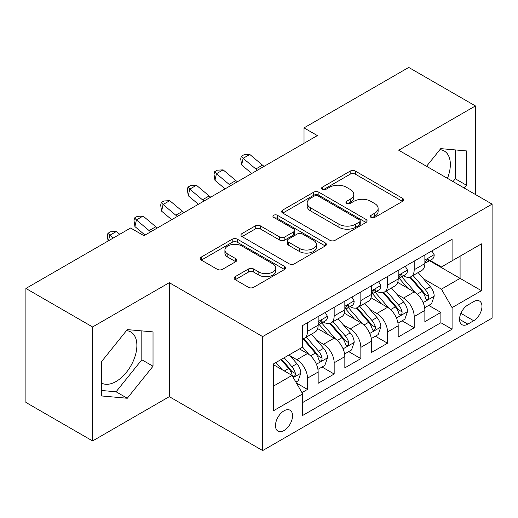 <?xml version="1.0" encoding="UTF-8"?>
<svg xmlns="http://www.w3.org/2000/svg" width="518" height="518" viewBox="0 0 518 518"><rect width="100%" height="100%" fill="white"/><g stroke="black" fill="none" stroke-linecap="round" stroke-linejoin="round"><path stroke-width="0.78" d="M371.056 217.418A2.59 1.496 0 0 0 374.721 217.418L402.544 201.353A3.704 2.137 0 0 0 403.632 199.844A3.704 2.137 0 0 0 402.544 198.329L355.413 171.121A3.704 2.137 0 0 0 350.174 171.121L322.351 187.179A2.59 1.496 0 0 0 321.587 188.241A2.59 1.496 0 0 0 322.351 189.297A2.59 1.496 0 0 0 326.016 189.297L329.616 187.218A11.849 6.844 0 0 1 346.374 187.218L350.304 189.484A11.849 6.844 0 0 1 353.775 194.328A11.849 6.844 0 0 1 350.304 199.165L346.704 201.243A2.59 1.496 0 0 0 345.946 202.298A2.59 1.496 0 0 0 346.704 203.36A2.59 1.496 0 0 0 350.369 203.36L353.969 201.282A11.849 6.844 0 0 1 370.726 201.282L374.656 203.548A11.849 6.844 0 0 1 378.127 208.385A11.849 6.844 0 0 1 374.656 213.222L371.056 215.3A2.59 1.496 0 0 0 370.299 216.362A2.59 1.496 0 0 0 371.056 217.418L371.056 215.3M101.534 383.042A29.429 16.99 120 0 0 116.071 381.488A29.429 16.99 120 0 0 135.295 355.555A29.429 16.99 120 0 0 130.789 331.973A29.429 16.99 120 0 0 126.444 330.639M284.013 430.549A12.076 6.974 120 0 0 291.899 419.904A12.076 6.974 120 0 0 290.048 410.23A12.076 6.974 120 0 0 284.013 410.832A12.076 6.974 120 0 0 276.126 421.471A12.076 6.974 120 0 0 277.972 431.144A12.076 6.974 120 0 0 284.013 430.549M439.911 149.663A29.429 16.99 -60 0 1 444.256 150.997A29.429 16.99 -60 0 1 447.455 178.354M235.217 276.644A3.704 2.137 0 0 0 234.13 278.16A3.704 2.137 0 0 0 235.217 279.668L248.439 287.302A3.704 2.137 0 0 0 253.678 287.302L284.576 269.464A3.704 2.137 0 0 0 285.658 267.955A3.704 2.137 0 0 0 284.576 266.44L237.438 239.225A3.704 2.137 0 0 0 232.206 239.225L201.301 257.064A3.704 2.137 0 0 0 200.22 258.579A3.704 2.137 0 0 0 201.301 260.088L217.275 269.315A3.704 2.137 0 0 0 222.513 269.315L235.735 261.681A3.704 2.137 0 0 0 236.823 260.166A3.704 2.137 0 0 0 235.735 258.657L227.816 254.079A9.907 5.717 0 0 1 224.916 250.039A9.907 5.717 0 0 1 231.028 244.755A9.907 5.717 0 0 1 241.828 245.992L272.856 263.908A9.907 5.717 0 0 1 275.757 267.955A9.907 5.717 0 0 1 269.645 273.239A9.907 5.717 0 0 1 258.851 271.995L253.678 269.01A3.704 2.137 0 0 0 248.439 269.01L235.217 276.644L235.217 279.668M169.295 282.679L92.593 326.962L25.9 288.455L25.9 402.434L92.593 440.941L169.295 396.659L262.671 450.569L262.671 336.59L169.295 282.679L169.295 396.659M475.427 194.503L475.427 105.937L398.724 150.22L492.1 204.131L262.671 336.59M475.427 105.937L408.728 67.431L304.021 127.888L304.021 143.285M25.9 288.455L130.614 228.004L143.952 235.703L317.359 135.587L304.021 127.888M329.875 240.287A3.704 2.137 0 0 0 335.114 240.287L366.012 222.449A3.704 2.137 0 0 0 367.1 220.933A3.704 2.137 0 0 0 366.012 219.425L318.881 192.21A3.704 2.137 0 0 0 313.643 192.21L282.744 210.049A3.704 2.137 0 0 0 281.656 211.558A3.704 2.137 0 0 0 282.744 213.073L329.875 240.287M274.747 217.981A2.59 1.496 0 0 1 277.376 218.343L277.376 215.261L325.298 242.929A3.704 2.137 0 0 1 326.379 244.444A3.704 2.137 0 0 1 325.298 245.953L294.399 263.798A3.704 2.137 0 0 1 289.161 263.798L242.023 236.584L242.023 233.56A3.704 2.137 0 0 0 240.941 235.068A3.704 2.137 0 0 0 242.023 236.584M242.023 233.56L255.244 225.926A3.704 2.137 0 0 1 260.483 225.926L279.603 236.959A3.704 2.137 0 0 0 284.835 236.959L293.609 231.896A3.704 2.137 0 0 0 294.697 230.38A3.704 2.137 0 0 0 293.609 228.872L273.711 217.379A2.59 1.496 0 0 1 272.947 216.323A2.59 1.496 0 0 1 274.546 214.938A2.59 1.496 0 0 1 277.376 215.261M301.949 392.618L307.485 389.419L296.419 383.029M290.119 355.827L296.814 359.693A15.093 8.715 60 0 1 307.485 378.179L318.156 372.015L318.156 383.262L334.168 374.015L322.028 367.009M316.796 340.423L323.497 344.289A15.093 8.715 60 0 1 334.168 362.775L344.839 356.611L344.839 367.858L360.845 358.618L348.705 351.605M343.473 325.019L350.174 328.891A15.093 8.715 60 0 1 360.845 347.371L371.516 341.213L371.516 352.454L387.522 343.214L375.382 336.208M370.15 309.622L376.851 313.487A15.093 8.715 60 0 1 387.522 331.967L398.193 325.809L398.193 337.05L414.199 327.81L414.199 316.569A15.093 8.715 -120 0 0 403.528 298.083L396.833 294.218M402.059 320.804L414.199 327.81M318.156 372.015A15.093 8.715 -120 0 0 307.485 353.535L299.482 348.912M344.839 356.611A15.093 8.715 -120 0 0 334.168 338.131L317.67 328.606M371.516 341.213A15.093 8.715 -120 0 0 360.845 322.727L344.347 313.202M398.193 325.809A15.093 8.715 -120 0 0 387.522 307.323L371.024 297.798M473.692 301.625L467.825 305.018A11.694 6.753 120 0 0 460.185 315.32A11.694 6.753 120 0 0 461.972 324.695A11.694 6.753 120 0 0 467.825 324.113L473.692 320.726A11.694 6.753 120 0 0 481.332 310.418A11.694 6.753 120 0 0 479.538 301.049A11.694 6.753 120 0 0 473.692 301.625M262.671 450.569L492.1 318.11L492.1 204.131M273.342 386.188L292.016 375.401L302.687 393.887L302.687 415.449L452.084 329.195L452.084 307.634L441.414 289.148L423.51 278.813M302.687 393.887L273.342 410.832L273.342 364.005L302.687 347.066L302.687 325.498L452.084 239.245L452.084 260.807L481.429 243.868L481.429 290.689L452.084 307.634M323.355 322.028L323.497 322.112A15.093 8.715 60 0 0 331.041 322.856L341.712 316.699A15.093 8.715 -120 0 0 344.839 309.79L344.839 301.165M350.032 306.63L350.174 306.708A15.093 8.715 60 0 0 357.718 307.459L368.389 301.295A15.093 8.715 -120 0 0 371.516 294.386L371.516 285.761M376.709 291.226L376.851 291.304A15.093 8.715 60 0 0 384.395 292.055L395.066 285.891A15.093 8.715 -120 0 0 398.193 278.982L398.193 270.357M302.687 402.512L440.876 322.727L440.876 312.406L424.87 321.652L424.87 310.405A15.093 8.715 -120 0 0 414.199 291.925L397.701 282.401M403.386 275.822L403.528 275.906A15.093 8.715 -120 0 0 411.072 276.651A15.093 8.715 -120 0 0 414.199 269.742L414.199 261.117M411.072 276.651L421.743 270.493A15.093 8.715 -120 0 0 424.87 263.584L424.87 254.953M307.485 322.727L307.485 331.352A15.093 8.715 60 0 1 304.364 338.26A15.093 8.715 60 0 1 302.687 338.869M304.364 338.26L315.035 332.103A15.093 8.715 -120 0 0 318.156 325.194L318.156 316.569M334.168 307.323L334.168 315.948A15.093 8.715 60 0 1 331.041 322.856M360.845 291.919L360.845 300.55A15.093 8.715 60 0 1 357.718 307.459M387.522 276.521L387.522 285.146A15.093 8.715 60 0 1 384.395 292.055M387.522 331.967L387.522 343.214M360.845 347.371L360.845 358.618M334.168 362.775L334.168 374.015M307.485 378.179L307.485 389.419M292.016 375.401L273.342 364.62M441.414 289.148L460.088 278.367L460.088 256.19L481.429 243.868M429.532 260.729L481.429 290.689M430.07 260.418L441.414 266.971L452.084 260.807M92.593 326.962L92.593 440.941M428.742 305.4L440.876 312.406M440.876 322.727L452.084 329.195M464.245 188.047L466.491 185.25L466.491 150.926L440.747 148.627L426.547 166.284M101.534 395.953L127.279 398.258L153.024 366.226L153.024 331.902L127.279 329.603L101.534 361.629L101.534 395.953M453.036 181.578L455.283 178.781L455.283 149.922M455.283 178.781L466.491 185.25M101.534 390.488L116.071 391.789L141.815 359.757L141.815 330.905M141.815 359.757L153.024 366.226M116.071 391.789L127.279 398.258M372.092 217.787L374.656 216.304A11.849 6.844 0 0 0 378.127 211.467L378.127 208.385M353.775 194.328L353.775 197.403A11.849 6.844 0 0 1 350.304 202.247L347.74 203.723M402.499 201.385L355.413 174.197A3.704 2.137 0 0 0 350.174 174.197L323.387 189.666M365.967 222.475L318.881 195.286A3.704 2.137 0 0 0 313.643 195.286L282.789 213.099M359.466 221.989A2.59 1.496 0 0 0 360.23 220.933A2.59 1.496 0 0 0 359.466 219.878L318.097 195.985A2.59 1.496 0 0 0 314.426 195.985L310.632 198.18A11.849 6.844 0 0 0 307.161 203.017A11.849 6.844 0 0 0 310.632 207.854L338.914 224.184A11.849 6.844 0 0 0 355.672 224.184L359.466 221.989L359.466 225.071A2.59 1.496 0 0 0 360.23 224.016L360.23 220.933M307.161 203.017L307.161 206.099A11.849 6.844 0 0 0 310.632 210.936L310.632 207.854M359.466 225.071L355.672 227.266A11.849 6.844 0 0 1 338.914 227.266L310.632 210.936M242.074 236.609L255.244 229.001L255.244 225.926M294.697 230.38L294.697 233.463A3.704 2.137 0 0 1 293.609 234.978L284.835 240.041A3.704 2.137 0 0 1 279.603 240.041L260.483 229.001A3.704 2.137 0 0 0 255.244 229.001M277.376 218.343L325.246 245.985M299.436 248.413A9.907 5.717 0 0 0 310.23 249.65A9.907 5.717 0 0 0 316.349 244.366A9.907 5.717 0 0 0 313.448 240.326L302.512 234.013A3.704 2.137 0 0 0 297.274 234.013L288.507 239.076A3.704 2.137 0 0 0 287.419 240.585A3.704 2.137 0 0 0 288.507 242.1L299.436 248.413L299.436 251.495A9.907 5.717 0 0 0 310.23 252.732A9.907 5.717 0 0 0 316.349 247.449L316.349 244.366M287.419 240.585L287.419 243.667A3.704 2.137 0 0 0 288.507 245.182L288.507 242.1M299.436 251.495L288.507 245.182M275.757 267.955L275.757 271.031A9.907 5.717 0 0 1 269.645 276.314A9.907 5.717 0 0 1 258.851 275.077L253.678 272.092A3.704 2.137 0 0 0 248.439 272.092L235.263 279.701M224.916 250.039L224.916 253.121A9.907 5.717 0 0 0 227.816 257.161L227.816 254.079M235.69 261.707L227.816 257.161M284.524 269.496L237.438 242.307A3.704 2.137 0 0 0 232.206 242.307L201.353 260.12M424.65 307.763L431.539 303.781L434.207 296.082A9.997 5.769 -120 0 0 430.316 286.694L418.123 272.578M415.682 292.897L401.754 276.767M407.757 288.202L399.669 278.839A23.957 13.831 -120 0 0 398.925 278.004M409.712 277.195L422.047 291.466A9.997 5.769 60 0 1 425.608 298.355L426.333 299.54L427.687 299.352L428.593 298.251L428.807 296.51A9.997 5.769 -120 0 0 425.246 289.62L413.053 275.505M410.437 276.962L423.685 292.301A5.096 2.94 60 0 1 424.974 294.289L428.807 296.51M431.941 250.874L434.207 254.804A9.997 5.769 60 0 1 432.135 259.227L427.072 262.153A9.997 5.769 -120 0 0 428.807 259.848L428.6 258.961L427.35 259.214L425.608 261.7A9.997 5.769 60 0 1 424.87 263.118M425.207 262.62L425.246 262.62A9.997 5.769 -120 0 0 427.072 262.153M257.407 170.202A18.862 10.891 60 0 1 255.834 168.991L243.123 158.307L241.641 164.964L251.754 173.465M264.076 166.349A18.862 10.891 60 0 1 262.503 165.145L249.793 154.455L243.123 158.307L241.297 156.306L243.965 154.765L249.793 154.455M241.641 164.964L240.702 158.968L241.297 156.306M397.966 323.167L404.862 319.185L407.53 311.486A9.997 5.769 -120 0 0 403.639 302.098L391.446 287.982M389.005 308.301L375.071 292.171M381.08 303.606L372.992 294.243A23.957 13.831 -120 0 0 372.248 293.408M383.035 292.599L395.363 306.87A9.997 5.769 60 0 1 398.931 313.759L399.656 314.944L401.01 314.756L401.91 313.655L402.13 311.907A9.997 5.769 -120 0 0 398.569 305.024L386.376 290.909M383.76 292.366L397.008 307.698A5.096 2.94 60 0 1 398.29 309.693L402.13 311.907M371.289 338.571L378.185 334.589L380.853 326.884A9.997 5.769 -120 0 0 376.955 317.502L364.769 303.386M362.328 323.705L348.394 307.575M354.396 319.004L346.315 309.647A23.957 13.831 -120 0 0 345.571 308.812M356.358 307.996L368.686 322.274A9.997 5.769 60 0 1 372.254 329.163L372.979 330.348L374.333 330.154L375.233 329.059L375.453 327.311A9.997 5.769 -120 0 0 371.892 320.422L359.699 306.313M357.083 307.763L370.331 323.102A5.096 2.94 60 0 1 371.613 325.097L375.453 327.311M344.612 353.969L351.508 349.993L354.176 342.288A9.997 5.769 -120 0 0 350.278 332.899L338.092 318.79M335.651 339.109L321.717 322.979M327.719 334.408L319.632 325.045A23.957 13.831 -120 0 0 318.894 324.216M329.681 323.4L342.01 337.678A9.997 5.769 60 0 1 345.577 344.561L346.302 345.746L347.649 345.558L348.556 344.457L348.776 342.715A9.997 5.769 -120 0 0 345.208 335.826L333.022 321.717M330.406 323.167L343.654 338.507A5.096 2.94 60 0 1 344.936 340.501L348.776 342.715M317.935 369.373L324.831 365.391L327.493 357.692A9.997 5.769 -120 0 0 323.601 348.303L311.415 334.188M308.968 354.506L302.59 347.118M301.042 349.812L300.006 348.614M303.004 338.804L315.332 353.075A9.997 5.769 60 0 1 318.894 359.965L319.625 361.15L320.972 360.962L321.879 359.861L322.099 358.119A9.997 5.769 -120 0 0 318.531 351.23L306.345 337.114M303.729 338.571L316.977 353.911A5.096 2.94 60 0 1 318.259 355.898L322.099 358.119M405.264 266.278L407.53 270.202A9.997 5.769 60 0 1 405.458 274.631L400.388 277.557A9.997 5.769 -120 0 0 402.13 275.252L401.923 274.365L400.673 274.611L398.931 277.098A9.997 5.769 60 0 1 398.193 278.522M398.53 278.024L398.569 278.024A9.997 5.769 -120 0 0 400.388 277.557M230.73 185.606A18.862 10.891 60 0 1 229.157 184.395L216.446 173.711L214.964 180.361L225.077 188.863M237.399 181.753A18.862 10.891 60 0 1 235.826 180.549L223.116 169.859L216.446 173.711L214.62 171.711L217.288 170.169L223.116 169.859M214.964 180.361L214.025 174.372L214.62 171.711M378.587 281.682L380.853 285.606A9.997 5.769 60 0 1 378.781 290.028L373.711 292.955A9.997 5.769 -120 0 0 375.453 290.656L375.246 289.769L373.996 290.015L372.254 292.502A9.997 5.769 60 0 1 371.516 293.926M371.846 293.428L371.892 293.428A9.997 5.769 -120 0 0 373.711 292.955M204.047 201.003A18.862 10.891 60 0 1 202.48 199.799L189.763 189.115L188.28 195.765L198.4 204.267M210.716 197.157A18.862 10.891 60 0 1 209.149 195.946L196.432 185.263L189.763 189.115L187.937 187.108L190.605 185.573L196.432 185.263M188.28 195.765L187.348 189.769L187.937 187.108M351.903 297.079L354.176 301.01A9.997 5.769 60 0 1 352.104 305.432L347.034 308.359A9.997 5.769 -120 0 0 348.776 306.054L348.562 305.167L347.313 305.419L345.577 307.906A9.997 5.769 60 0 1 344.839 309.33M345.169 308.825L345.208 308.825A9.997 5.769 -120 0 0 347.034 308.359M177.37 216.407A18.862 10.891 60 0 1 175.803 215.203L163.086 204.513L161.603 211.169L171.723 219.671M184.039 212.555A18.862 10.891 60 0 1 182.472 211.35L169.755 200.667L163.086 204.513L161.26 202.512L163.928 200.971L169.755 200.667M161.603 211.169L160.671 205.173L161.26 202.512M325.226 312.483L327.493 316.414A9.997 5.769 60 0 1 325.427 320.836L320.357 323.763A9.997 5.769 -120 0 0 322.099 321.458L321.885 320.571L320.636 320.823L318.894 323.31A9.997 5.769 60 0 1 318.156 324.728M318.492 324.229L318.531 324.229A9.997 5.769 -120 0 0 320.357 323.763M150.693 231.811A18.862 10.891 60 0 1 149.126 230.601L136.409 219.917L134.926 226.573L145.04 235.075M157.362 227.959A18.862 10.891 60 0 1 155.795 226.754L143.078 216.064L136.409 219.917L134.583 217.916L137.251 216.375L143.078 216.064M134.926 226.573L133.994 220.577L134.583 217.916M295.882 382.103L298.148 380.795L300.816 373.096A9.997 5.769 -120 0 0 296.924 363.707L289.251 354.824M282.083 369.671L275.913 362.522M274.365 365.216L273.342 364.031M280.976 359.596L288.656 368.479A9.997 5.769 60 0 1 292.217 375.369L292.948 376.554L294.295 376.366L295.202 375.265L295.422 373.517A9.997 5.769 -120 0 0 291.854 366.634L284.181 357.75M281.598 359.239L290.3 369.308A5.096 2.94 60 0 1 291.582 371.302L295.422 373.517M119.742 234.278L116.401 231.468L109.732 235.321L108.521 240.753M113.073 238.131L107.906 233.32L110.574 231.779L116.401 231.468M108.094 240.999L107.31 235.981L107.906 233.32M296.814 359.693L307.485 353.535M323.497 344.289L334.168 338.131M350.174 328.891L360.845 322.727M376.851 313.487L387.522 307.323M403.528 298.083L414.199 291.925M414.199 269.742L424.87 263.584M307.485 331.352L318.156 325.194M334.168 315.948L344.839 309.79M360.845 300.55L371.516 294.386M387.522 285.146L398.193 278.982M414.199 316.569L424.87 310.405M460.897 313.338L473.692 320.726M459.55 319.341L467.825 324.113M374.656 216.304L374.656 213.222M346.704 203.36L346.704 201.243M350.304 202.247L350.304 199.165M322.351 189.297L322.351 187.179M350.174 174.197L350.174 171.121M355.413 174.197L355.413 171.121M402.544 201.353L402.544 198.329M282.744 213.073L282.744 210.049M313.643 195.286L313.643 192.21M318.881 195.286L318.881 192.21M366.012 222.449L366.012 219.425M338.914 227.266L338.914 224.184M355.672 227.266L355.672 224.184M260.483 229.001L260.483 225.926M279.603 240.041L279.603 236.959M284.835 240.041L284.835 236.959M293.609 234.978L293.609 231.896M325.298 245.953L325.298 242.929M248.439 272.092L248.439 269.01M253.678 272.092L253.678 269.01M258.851 275.077L258.851 271.995M235.735 261.681L235.735 258.657M201.301 260.088L201.301 257.064M232.206 242.307L232.206 239.225M237.438 242.307L237.438 239.225M284.576 269.464L284.576 266.44M423.122 302.635L434.142 296.277M425.246 289.62L430.316 286.694M417.275 294.224L422.047 291.466M434.142 254.688L424.87 260.042M255.834 168.991L262.503 165.145M427.518 259.104L428.807 259.848M396.445 318.039L407.465 311.674M398.569 305.024L403.639 302.098M390.598 309.622L395.363 306.87M369.768 333.443L380.788 327.078M371.892 320.422L376.955 317.502M363.921 325.026L368.686 322.274M343.091 348.841L354.105 342.482M345.208 335.826L350.278 332.899M337.244 340.43L342.01 337.678M316.407 364.245L327.428 357.886M318.531 351.23L323.601 348.303M310.56 355.834L315.332 353.075M407.465 270.092L398.193 275.44M229.157 184.395L235.826 180.549M400.841 274.508L402.13 275.252M380.788 285.489L371.516 290.844M202.48 199.799L209.149 195.946M374.164 289.912L375.453 290.656M354.105 300.893L344.839 306.248M175.803 215.203L182.472 211.35M347.487 305.309L348.776 306.054M327.428 316.297L318.156 321.652M149.126 230.601L155.795 226.754M320.804 320.713L322.099 321.458M293.279 377.596L300.751 373.284M291.854 366.634L296.924 363.707M284.337 370.972L288.656 368.479"/></g></svg>
